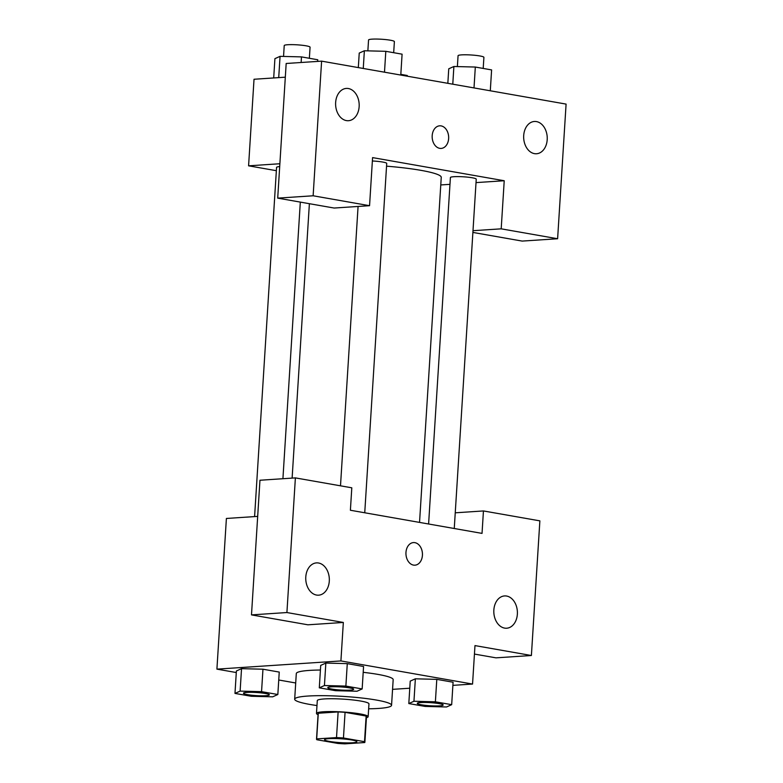 <?xml version="1.0" encoding="UTF-8"?>
<svg xmlns="http://www.w3.org/2000/svg" width="783" height="783" viewBox="0 0 783 783"><rect width="100%" height="100%" fill="white"/><g stroke="black" fill="none" stroke-linecap="round" stroke-linejoin="round"><path stroke-width="1.17" d="M328.948 738.653A16.179 1.948 3.6 0 1 346.712 739.279A16.179 1.948 3.6 0 1 356.852 741.726A16.179 1.948 3.6 0 1 340.576 742.656A16.179 1.948 3.6 0 1 324.554 739.7A16.179 1.948 3.6 0 1 328.948 738.653M316.88 739.739L337.943 743.449A24.224 2.917 3.6 0 0 344.882 743.85L364.721 742.538A24.224 2.917 3.6 0 0 364.878 742.235A24.224 2.917 3.6 0 0 364.516 741.687L343.453 737.987A24.224 2.917 3.6 0 0 336.514 737.576L316.675 738.898A24.224 2.917 3.6 0 0 316.518 739.191A24.224 2.917 3.6 0 0 316.88 739.739M364.516 741.687L366.131 716.044L345.068 712.334L343.453 737.987M336.514 737.576L338.129 711.933L318.289 713.244L316.675 738.898M338.129 711.933A24.224 2.917 3.6 0 1 345.068 712.334M366.131 716.044A24.224 2.917 3.6 0 1 366.493 716.592L364.878 742.235M316.518 739.191L318.133 713.548A24.224 2.917 3.6 0 1 318.289 713.244M366.424 717.688A25.888 3.112 -176.4 0 0 368.147 716.69A25.888 3.112 -176.4 0 0 360.033 713.9A25.888 3.112 -176.4 0 0 332.158 711.571A25.888 3.112 -176.4 0 0 316.479 713.44A25.888 3.112 -176.4 0 0 318.064 714.644M316.479 713.44L317.291 700.619A25.888 3.112 3.6 0 1 324.319 698.935A25.888 3.112 3.6 0 1 360.836 701.069A25.888 3.112 3.6 0 1 368.959 703.868L368.147 716.69M316.978 705.552A48.536 5.833 3.6 0 1 294.682 699.199A48.536 5.833 3.6 0 1 307.856 696.048A48.536 5.833 3.6 0 1 361.159 697.937A48.536 5.833 3.6 0 1 391.559 705.297A48.536 5.833 3.6 0 1 368.646 708.801M294.682 699.199L296.297 673.546A48.536 5.833 3.6 0 1 309.471 670.405A48.536 5.833 3.6 0 1 320.413 670.033M363.195 672.333A48.536 5.833 3.6 0 1 393.174 679.644L391.559 705.297M362.157 688.932L345.871 686.074L324.436 685.526L319.298 687.836L335.584 690.694L357.009 691.242L362.157 688.932L363.566 666.49L347.28 663.632L325.845 663.074M277.838 694.511L261.551 691.653L240.117 691.105L234.978 693.415L251.265 696.273L272.69 696.821L277.838 694.511L279.247 672.078L262.961 669.211L241.526 668.653M435.387 701.803L413.953 701.255L408.814 703.565L425.1 706.423L446.525 706.98L451.674 704.671L435.387 701.803L436.797 679.36L453.083 682.228L436.797 679.36L415.362 678.812L410.223 681.122L415.342 678.812M452.887 685.36L472.55 684.058L340.908 660.93L216.911 669.132L236.29 672.538M278.748 679.996L295.7 682.982M392.567 689.353L409.773 688.218M474.439 654.069L495.962 657.847L531.393 655.508L474.978 645.593L472.55 684.058M493.848 610.016A16.179 11.774 86.2 0 0 506.67 628.22A16.179 11.774 86.2 0 0 517.357 611.298A16.179 11.774 86.2 0 0 504.536 595.932A16.179 11.774 86.2 0 0 493.848 610.016M455.246 512.816L483.444 510.947L539.869 520.861L531.393 655.508M340.908 660.93L343.336 622.456L307.905 624.805L251.49 614.89L259.956 480.243L295.387 477.894L351.802 487.809L350.392 510.252L482.034 533.389L483.444 510.947M257.685 516.389L226.395 518.463L216.911 669.132M305.791 576.963A16.179 11.774 86.2 0 0 318.612 595.178A16.179 11.774 86.2 0 0 329.291 578.255A16.179 11.774 86.2 0 0 316.479 562.889A16.179 11.774 86.2 0 0 305.791 576.963M343.336 622.456L286.911 612.541L295.387 477.894M251.49 614.89L286.911 612.541M414.941 565.179A11.324 8.241 86.2 0 0 422.448 554.325A11.324 8.241 86.2 0 0 414.892 542.658A11.324 8.241 -93.8 0 1 422.458 554.335A11.324 8.241 -93.8 0 1 414.941 565.179A11.324 8.241 -93.8 0 1 405.976 554.423A11.324 8.241 -93.8 0 1 413.453 542.58A11.324 8.241 -93.8 0 1 414.902 542.658A11.324 8.241 86.2 0 0 413.444 542.58M386.548 166.172A64.969 7.81 3.6 0 1 441.25 177.359L419.541 522.408M279.688 166.583A12.939 1.556 -176.4 0 0 276.565 167.396L254.592 516.594M428.604 523.993L450.401 177.545A12.939 1.556 3.6 0 1 453.915 176.704A12.939 1.556 3.6 0 1 468.126 177.203A12.939 1.556 3.6 0 1 476.24 179.17L454.257 528.505M372.365 160.985A12.939 1.556 3.6 0 1 386.724 163.441L364.741 512.777M372.581 157.608L504.223 180.746L501.198 228.832L557.613 238.746L566.089 104.1L321.607 61.143L313.131 195.779L369.556 205.694L372.581 157.608M279.874 163.745L248.583 165.82L276.36 170.694M440.77 184.945L449.971 184.338M476.015 182.605L504.223 180.746M432.187 135.674A11.324 8.241 -93.8 0 1 439.664 125.818A11.324 8.241 -93.8 0 1 448.639 136.575A11.324 8.241 -93.8 0 1 441.162 148.418A11.324 8.241 -93.8 0 1 432.187 135.674M523.7 135.547A16.179 11.774 -93.8 0 1 534.388 121.473A16.179 11.774 -93.8 0 1 547.2 136.839A16.179 11.774 -93.8 0 1 536.521 153.752A16.179 11.774 -93.8 0 1 523.7 135.547M335.643 102.504A16.179 11.774 -93.8 0 1 346.331 88.42A16.179 11.774 -93.8 0 1 359.143 103.787A16.179 11.774 -93.8 0 1 348.464 120.709A16.179 11.774 -93.8 0 1 335.643 102.504M441.162 148.418A11.324 8.241 86.2 0 0 448.63 136.575A11.324 8.241 86.2 0 0 439.664 125.818M369.556 205.694L334.126 208.043L277.711 198.128L286.177 63.482L321.607 61.143M277.711 198.128L313.131 195.779M472.883 232.424L522.183 241.086L557.613 238.746M472.991 230.701L501.198 228.832M285.315 77.184L254.025 79.259L248.583 165.82M317.663 61.397L317.771 59.762L301.484 56.895L280.06 56.347L274.911 58.656L273.698 77.957M301.484 56.895L301.132 62.493M280.06 56.347L278.719 77.625M283.544 56.435L284.229 45.571A12.939 1.556 3.6 0 1 287.743 44.729A12.939 1.556 3.6 0 1 301.954 45.238A12.939 1.556 3.6 0 1 310.068 47.195L309.363 58.285M407.238 76.186L407.287 75.491L400.818 74.356M400.779 75.051L402.09 54.174L385.804 51.316L364.369 50.768L359.231 53.078L358.32 67.592M385.804 51.316L384.492 72.193M364.369 50.768L363.263 68.454M367.863 50.856L368.548 39.992A12.939 1.556 3.6 0 1 372.062 39.15A12.939 1.556 3.6 0 1 386.273 39.649A12.939 1.556 3.6 0 1 394.387 41.616L393.683 52.706M490.295 90.779L491.607 69.912L475.32 67.044L453.886 66.496L448.747 68.806L447.837 83.321M475.32 67.044L474.009 87.921M453.886 66.496L452.78 84.192M457.38 66.584L458.065 55.72A12.939 1.556 3.6 0 1 461.579 54.879A12.939 1.556 3.6 0 1 475.79 55.387A12.939 1.556 3.6 0 1 483.904 57.345L483.199 68.434M243.493 693.2A12.939 1.556 3.6 0 1 243.493 693.151A12.939 1.556 3.6 0 1 247.007 692.309A12.939 1.556 3.6 0 1 261.219 692.818A12.939 1.556 3.6 0 1 269.323 694.775A12.939 1.556 3.6 0 1 269.313 694.824M279.247 672.078L262.961 669.211L261.551 691.653M262.961 669.211L241.536 668.662L240.117 691.105M241.536 668.662L236.388 670.972L234.978 693.415M246.997 692.417A12.939 1.556 3.6 0 1 261.209 692.916A12.939 1.556 3.6 0 1 269.313 694.883A12.939 1.556 3.6 0 1 256.305 695.617A12.939 1.556 3.6 0 1 243.484 693.258A12.939 1.556 3.6 0 1 246.997 692.417M327.813 687.621A12.939 1.556 3.6 0 1 327.803 687.572A12.939 1.556 3.6 0 1 331.317 686.73A12.939 1.556 3.6 0 1 345.538 687.229A12.939 1.556 3.6 0 1 353.642 689.197A12.939 1.556 3.6 0 1 353.632 689.246M363.566 666.49L347.28 663.632L345.871 686.074M347.28 663.632L325.845 663.084L324.436 685.526M325.845 663.084L320.707 665.393L319.298 687.836M331.317 686.838A12.939 1.556 3.6 0 1 345.528 687.337A12.939 1.556 3.6 0 1 353.632 689.294A12.939 1.556 3.6 0 1 340.625 690.038A12.939 1.556 3.6 0 1 327.803 687.67A12.939 1.556 3.6 0 1 331.317 686.838M417.329 703.349A12.939 1.556 3.6 0 1 417.319 703.3A12.939 1.556 3.6 0 1 420.833 702.459A12.939 1.556 3.6 0 1 435.054 702.968A12.939 1.556 3.6 0 1 443.158 704.925A12.939 1.556 3.6 0 1 443.149 704.974M453.083 682.228L451.674 704.671M415.362 678.812L413.953 701.255M410.223 681.122L408.814 703.565M420.833 702.566A12.939 1.556 3.6 0 1 435.045 703.065A12.939 1.556 3.6 0 1 443.149 705.033A12.939 1.556 3.6 0 1 430.141 705.767A12.939 1.556 3.6 0 1 417.319 703.408A12.939 1.556 3.6 0 1 420.833 702.566M309.383 203.697L292.118 478.11M282.917 478.726L300.32 202.102M358.076 206.458L340.497 485.822"/></g></svg>
